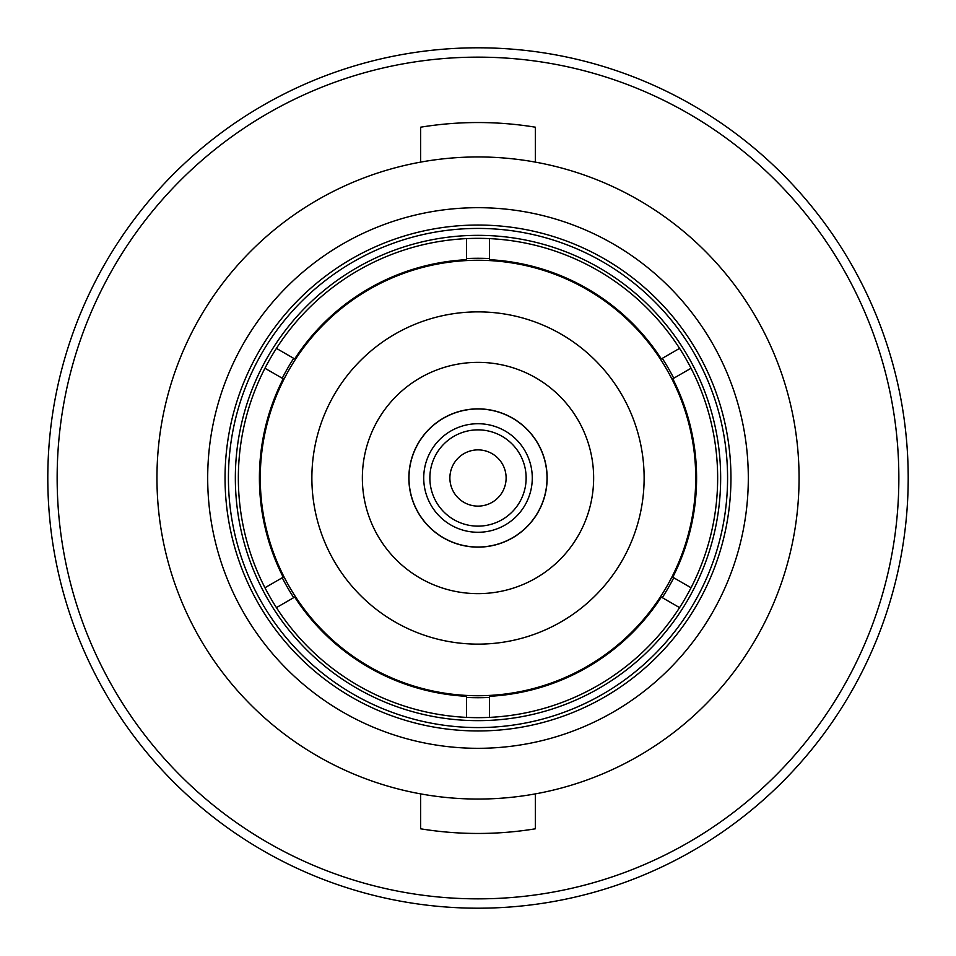 <?xml version="1.0" encoding="UTF-8"?>
<svg xmlns="http://www.w3.org/2000/svg" width="956" height="956" viewBox="0 0 956 956"><rect width="100%" height="100%" fill="white"/><g stroke="black" fill="none" stroke-linecap="round" stroke-linejoin="round"><path stroke-width="1.43" d="M506.118 478A28.118 28.118 0 0 1 478 506.118A28.118 28.118 0 0 1 449.882 478A28.118 28.118 0 0 1 478 449.882A28.118 28.118 0 0 1 506.118 478M526.135 478A48.135 48.135 0 0 1 478 526.135A48.135 48.135 0 0 1 429.865 478A48.135 48.135 0 0 1 478 429.865A48.135 48.135 0 0 1 526.135 478M532.277 478A54.277 54.277 0 0 1 478 532.277A54.277 54.277 0 0 1 423.723 478A54.277 54.277 0 0 1 478 423.723A54.277 54.277 0 0 1 532.277 478M547.023 478A69.023 69.023 0 0 1 478 547.023A69.023 69.023 0 0 1 408.977 478A69.023 69.023 0 0 1 478 408.977A69.023 69.023 0 0 1 547.023 478M408.857 478A69.143 69.143 0 0 1 478 408.857A69.143 69.143 0 0 1 547.143 478A69.143 69.143 0 0 1 478 547.143A69.143 69.143 0 0 1 408.857 478M311.871 478A166.129 166.129 0 0 1 478 311.871A166.129 166.129 0 0 1 644.129 478A166.129 166.129 0 0 1 478 644.129A166.129 166.129 0 0 1 311.871 478M362.36 478A115.64 115.64 0 0 1 478 362.36A115.64 115.64 0 0 1 593.64 478A115.64 115.64 0 0 1 478 593.64A115.64 115.64 0 0 1 362.36 478M695.729 478A217.729 217.729 0 0 1 478 695.729A217.729 217.729 0 0 1 260.271 478A217.729 217.729 0 0 1 478 260.271A217.729 217.729 0 0 1 695.729 478M235.343 478A242.657 242.657 0 0 1 478 235.343A242.657 242.657 0 0 1 720.657 478A242.657 242.657 0 0 1 478 720.657A242.657 242.657 0 0 1 235.343 478M228.424 478A249.576 249.576 0 0 1 478 228.424A249.576 249.576 0 0 1 727.576 478A249.576 249.576 0 0 1 478 727.576A249.576 249.576 0 0 1 228.424 478M730.958 478A252.958 252.958 0 0 1 478 730.958A252.958 252.958 0 0 1 225.042 478A252.958 252.958 0 0 1 478 225.042A252.958 252.958 0 0 1 730.958 478M748.309 478A270.309 270.309 0 0 1 478 748.309A270.309 270.309 0 0 1 207.691 478A270.309 270.309 0 0 1 478 207.691A270.309 270.309 0 0 1 748.309 478M282.247 378.229A219.713 219.713 0 0 1 293.719 358.357M276.427 348.378L294.687 358.918A218.601 218.601 0 0 1 466.528 259.697L466.528 238.618A239.657 239.657 0 0 0 264.955 368.251L283.215 378.791A218.601 218.601 0 0 0 283.215 577.209L264.955 587.749A239.657 239.657 0 0 1 264.955 368.251M466.528 258.586A219.713 219.713 0 0 1 489.472 258.586M489.472 238.618L489.472 259.697A218.601 218.601 0 0 1 661.313 358.918L679.573 348.378A239.657 239.657 0 0 0 466.528 238.618M662.281 358.357A219.713 219.713 0 0 1 673.753 378.229M691.045 368.251L672.785 378.791A218.601 218.601 0 0 1 672.785 577.209L691.045 587.749A239.657 239.657 0 0 0 679.573 348.378M679.573 607.622A239.657 239.657 0 0 1 489.472 717.382L489.472 696.303A218.601 218.601 0 0 0 661.313 597.082L679.573 607.622A239.657 239.657 0 0 0 691.045 587.749M466.528 717.382A239.657 239.657 0 0 1 276.427 607.622L294.687 597.082A218.601 218.601 0 0 0 466.528 696.303L466.528 717.382A239.657 239.657 0 0 0 489.472 717.382M264.955 587.749A239.657 239.657 0 0 0 276.427 607.622M673.753 577.771A219.713 219.713 0 0 1 662.281 597.643M489.472 697.414A219.713 219.713 0 0 1 466.528 697.414M293.719 597.643A219.713 219.713 0 0 1 282.247 577.771M898.855 478A420.855 420.855 0 0 1 478 898.855A420.855 420.855 0 0 1 57.145 478A420.855 420.855 0 0 1 478 57.145A420.855 420.855 0 0 1 898.855 478M908.2 478A430.2 430.2 0 0 1 478 908.2A430.2 430.2 0 0 1 47.8 478A430.2 430.2 0 0 1 478 47.8A430.2 430.2 0 0 1 908.2 478M535.36 162.114A321.049 321.049 0 0 0 420.64 162.114L420.64 127.196A355.465 355.465 0 0 1 535.36 127.196L535.36 162.114A321.049 321.049 0 0 1 535.36 793.886A321.049 321.049 0 0 1 156.951 478A321.049 321.049 0 0 1 420.64 162.114M420.64 793.886L420.64 828.804A355.465 355.465 0 0 0 535.36 828.804L535.36 793.886"/></g></svg>
